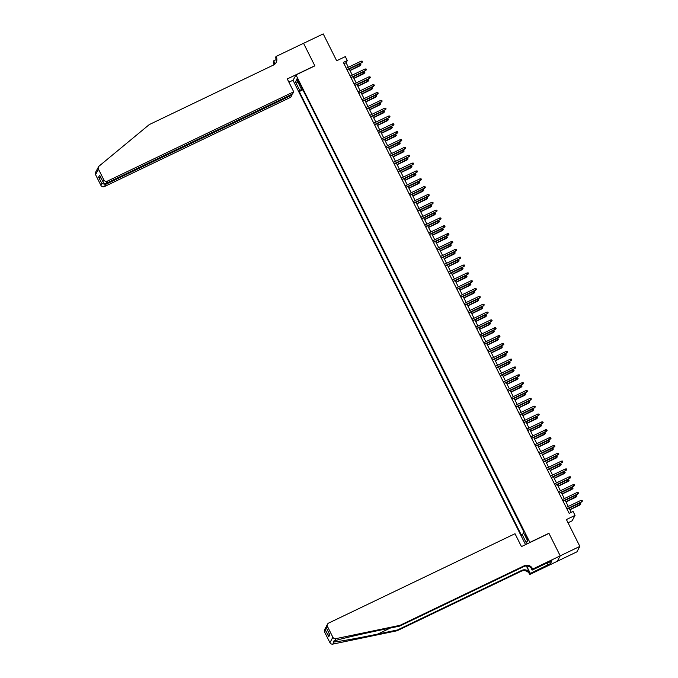 <?xml version="1.0" encoding="UTF-8"?>
<svg xmlns="http://www.w3.org/2000/svg" width="678" height="678" viewBox="0 0 678 678"><rect width="100%" height="100%" fill="white"/><g stroke="black" fill="none" stroke-linecap="round" stroke-linejoin="round"><path stroke-width="1.02" d="M526.704 536.417A2.822 0.432 -115.6 0 0 525.23 534.34A2.822 0.432 -115.6 0 0 526.196 537.357A2.822 0.432 -115.6 0 0 527.67 539.434A2.822 0.432 -115.6 0 0 526.704 536.417M568.037 522.789L572.122 520.823L575.054 515.399L573.096 511.475L569.164 513.356L343.348 62.418L347.28 60.537L345.314 56.613L336.669 60.757L323.22 33.9L303.566 43.324L314.855 65.868L295.981 74.919L529.942 542.519M557.324 561.231L576.927 551.833L579.86 546.4L560.206 555.824L548.917 533.281L530.043 542.324M295.981 74.919L293.049 80.351L525.543 544.629M297.998 81.623L300.286 85.36L298.49 80.707L297.057 78.699L297.998 81.623L298.761 81.25M302.405 88.937L299.803 90.513L299.252 91.538L521.526 535.417L522.085 534.391L526.399 543.019L527.611 540.79L523.289 532.162L523.848 531.128L301.566 87.25L301.007 88.276L301.93 87.979M299.803 90.513L295.481 81.885L296.693 79.657L301.007 88.276M302.744 89.598L523.653 531.484M575.054 515.399L566.41 519.543L579.86 546.4M348.356 67.266L346.094 62.74L347.28 60.537M571.249 512.356L569.062 508.008M568.283 506.441L565.138 500.169M564.35 498.593L561.215 492.321M560.426 490.753L557.282 484.482M556.502 482.914L553.358 476.642M552.57 475.066L549.434 468.795M548.646 467.227L545.502 460.955M544.714 459.387L541.578 453.116M540.79 451.54L537.646 445.268M536.866 443.7L533.722 437.429M532.933 435.861L529.798 429.581M529.01 428.013L525.865 421.741M525.077 420.174L521.941 413.902M521.153 412.334L518.009 406.054M517.229 404.486L514.085 398.215M513.297 396.647L510.161 390.375M509.373 388.799L506.229 382.528M505.449 380.96L502.305 374.688M501.517 373.12L498.381 366.849M497.593 365.273L494.448 359.001M493.66 357.433L490.525 351.162M489.736 349.594L486.592 343.314M485.812 341.746L482.668 335.474M481.88 333.907L478.744 327.635M477.956 326.067L474.812 319.787M474.024 318.219L470.888 311.948M470.1 310.38L466.956 304.108M466.176 302.541L463.032 296.261M462.243 294.693L459.108 288.421M458.32 286.853L455.175 280.582M454.396 279.005L451.251 272.734M450.463 271.166L447.327 264.895M446.539 263.327L443.395 257.055M442.607 255.479L439.471 249.207M438.683 247.639L435.539 241.368M434.759 239.8L431.615 233.52M430.827 231.952L427.691 225.681M426.903 224.113L423.758 217.841M422.97 216.274L419.835 209.994M419.046 208.426L415.902 202.154M415.122 200.586L411.978 194.315M411.19 192.747L408.054 186.467M407.266 184.899L404.122 178.628M403.342 177.06L400.198 170.788M399.41 169.212L396.274 162.94M395.486 161.372L392.342 155.101M391.553 153.533L388.418 147.262M387.63 145.685L384.485 139.414M383.706 137.846L380.561 131.574M379.773 130.007L376.637 123.727M375.849 122.159L372.705 115.887M371.917 114.319L368.781 108.048M367.993 106.48L364.849 100.2M364.069 98.632L360.925 92.361M360.137 90.793L357.001 84.521M356.213 82.945L353.069 76.673M352.289 75.105L349.145 68.834M344.009 63.732L346.094 62.74M302.549 89.954L299.252 91.538M522.085 534.391L523.865 533.315M298.074 82.419L295.481 81.885M526.399 543.019L527.374 540.324M347.06 69.834L361.688 62.622L346.983 69.673M360.984 61.215L362.128 61.096L362.527 61.876L361.688 62.622L360.984 61.215L346.272 68.266M362.527 61.876L361.552 62.885M359.399 64.147L360.543 64.029L360.942 64.817L359.959 65.825L359.399 64.147L349.238 69.02M360.942 64.817L349.941 70.427M359.959 65.825L350.026 70.588M96.912 169.788L98.522 166.822A2.644 2.602 28.4 0 0 98.488 169.212L95.556 174.644A2.644 2.602 -151.6 0 1 95.581 172.254L96.912 169.797M293.718 91.81L107.387 181.136L106.2 183.331L292.532 94.005L293.718 91.81L287.277 78.945L314.795 65.749L303.541 43.282L276.022 56.477L275.454 57.537L276.353 59.35M98.522 166.822A2.644 2.602 28.4 0 1 99.141 166.068L149.27 124.591L273.488 65.037A6.178 6.068 28.4 0 0 276.243 56.91L276.022 56.477M291.659 94.42L291.972 95.039L290.786 97.234L104.454 186.569A2.644 2.602 -151.6 0 1 100.912 185.348L101.861 183.594L98.598 177.085L99.641 175.161L102.903 181.67L103.853 179.916L98.488 169.212M100.912 185.348L95.556 174.644M273.946 64.791A6.178 6.068 28.4 0 0 273.31 62.342L273.666 60.842L275.166 63.842M276.387 59.537L273.666 60.842M293.159 80.148L288.904 82.191M291.972 95.039L105.641 184.374L104.454 186.569M274.387 64.503A6.178 6.068 28.4 0 0 273.743 61.537L274.98 64.02M103.853 179.916A2.644 2.602 28.4 0 0 107.387 181.136M275.938 62.876A6.178 6.068 28.4 0 0 275.81 57.715L276.243 56.91M101.861 183.594L105.641 184.374L105.226 183.552M98.598 177.085L101.115 178.17M99.641 175.161L100.039 175.958M106.2 183.331C104.717 183.831 103.615 183.28 102.903 181.67L99.819 175.577M400.02 625.328L399.579 626.133L379.892 630.218C361.094 634.091 339.729 639.1 334.644 640.82L333.406 641.176L334.025 641.956C338.305 641.727 358.984 637.998 377.824 634.049L397.52 629.955L521.738 570.401A6.178 6.068 -151.6 0 1 529.993 573.249L529.772 574.486L557.291 561.291L560.223 555.867L548.977 533.391L521.458 546.587L515.017 533.722L328.686 623.057A2.644 2.602 28.4 0 0 327.499 626.54L332.864 637.244A2.644 2.602 28.4 0 0 335.805 638.668L400.02 625.328L524.238 565.774A6.178 6.068 -151.6 0 1 532.493 568.622L532.705 569.054L560.223 555.867M397.52 629.955L397.079 630.76L521.306 571.207A6.178 6.068 -151.6 0 1 529.552 574.054M532.493 568.622L532.06 569.427A6.178 6.068 -151.6 0 0 523.806 566.579L399.579 626.133M327.499 626.54L326.55 628.294L329.813 634.803L328.771 636.727L325.516 630.218L324.567 631.972L329.932 642.676L332.864 637.244M334.025 641.956L332.864 644.1L397.079 630.76M532.705 569.054L532.128 570.122L549.544 561.774M549.527 561.782L550.443 563.613L551.977 560.782L549.612 561.909M550.443 563.613L530.349 573.427L529.772 574.486M532.128 570.122L531.069 568.003M526.348 565.977L529.993 573.249M526.62 565.977L530.349 573.427M332.864 644.1A2.644 2.602 -151.6 0 1 329.932 642.676M324.567 631.972A2.644 2.602 -151.6 0 1 324.593 629.582L326.186 626.845M547.96 564.977L546.968 563.003M547.163 562.91L548.087 564.749M326.55 628.294L326.389 626.26L327.533 624.15M329.813 634.803L329.491 634.167M328.771 636.727L329.186 633.625M325.516 630.218L325.737 627.472M350.992 77.673L365.62 70.461L350.907 77.512M364.908 69.054L366.061 68.936L366.451 69.724L365.62 70.461L364.908 69.054L350.204 76.106M366.451 69.724L365.476 70.732M354.916 85.513L369.544 78.309L354.84 85.36M368.84 76.894L369.985 76.775L370.383 77.563L369.544 78.309L368.84 76.894L354.128 83.945M370.383 77.563L369.4 78.572M358.84 93.361L373.476 86.148L358.764 93.2M372.764 84.742L373.917 84.623L374.307 85.403L373.476 86.148L372.764 84.742L358.06 91.793M374.307 85.403L373.332 86.411M362.772 101.2L377.4 93.996L362.688 101.047M376.697 92.581L377.841 92.462L378.231 93.25L377.4 93.996L376.697 92.581L361.984 99.632M378.231 93.25L377.256 94.259M363.323 71.987L364.476 71.868L364.866 72.656L363.891 73.665L363.323 71.987L353.162 76.86M364.866 72.656L353.874 78.275M363.891 73.665L353.95 78.428M367.256 79.835L368.4 79.716L368.79 80.496L367.815 81.504L367.256 79.835L357.094 84.699M368.79 80.496L357.798 86.114M367.815 81.504L357.874 86.275M371.18 87.674L372.324 87.555L372.722 88.343L371.747 89.352L371.18 87.674L361.018 92.547M372.722 88.343L361.721 93.954M371.747 89.352L361.806 94.115M375.104 95.513L376.256 95.395L376.646 96.183L375.671 97.191L375.104 95.513L364.942 100.386M376.646 96.183L365.654 101.802M375.671 97.191L365.73 101.954M366.696 109.048L381.324 101.836L366.62 108.887M380.621 100.42L381.765 100.302L382.163 101.09L381.324 101.836L380.621 100.42L365.908 107.471M382.163 101.09L381.189 102.098M379.036 103.361L380.18 103.242L380.57 104.022L379.595 105.031L379.036 103.361L368.874 108.234M380.57 104.022L369.578 109.641M379.595 105.031L369.654 109.802M370.629 116.887L385.257 109.675L370.544 116.726M384.545 108.268L385.697 108.149L386.087 108.929L385.257 109.675L384.545 108.268L369.841 115.319M386.087 108.929L385.112 109.938M382.96 111.2L384.104 111.082L384.502 111.87L383.528 112.879L382.96 111.2L372.798 116.074M384.502 111.87L373.51 117.48M383.528 112.879L373.586 117.641M374.553 124.727L389.18 117.523L374.476 124.574M388.477 116.108L389.621 115.989L390.011 116.777L389.18 117.523L388.477 116.108L373.764 123.159M390.011 116.777L389.036 117.786M386.884 119.04L388.036 118.93L388.426 119.709L387.452 120.718L386.884 119.04L376.722 123.913M388.426 119.709L377.434 125.328M387.452 120.718L377.51 125.481M378.477 132.574L393.113 125.362L378.4 132.413M392.401 123.947L393.545 123.828L393.943 124.616L393.113 125.362L392.401 123.947L377.697 130.998M393.943 124.616L392.969 125.625M390.816 126.888L391.96 126.769L392.359 127.549L391.376 128.566L390.816 126.888L380.655 131.761M392.359 127.549L381.358 133.168M391.376 128.566L381.443 133.329M382.409 140.414L397.037 133.202L382.324 140.253M396.325 131.795L397.478 131.676L397.867 132.456L397.037 133.202L396.325 131.795L381.621 138.846M397.867 132.456L396.893 133.464M394.74 134.727L395.893 134.608L396.283 135.397L395.308 136.405L394.74 134.727L384.579 139.6M396.283 135.397L385.29 141.016M395.308 136.405L385.367 141.168M386.333 148.253L400.961 141.049L386.257 148.101M400.257 139.634L401.401 139.515L401.8 140.304L400.961 141.049L400.257 139.634L385.545 146.685M401.8 140.304L400.817 141.312M398.672 142.566L399.817 142.456L400.206 143.236L399.232 144.244L398.672 142.566L388.511 147.44M400.206 143.236L389.214 148.855M399.232 144.244L389.291 149.016M390.257 156.101L404.893 148.889L390.181 155.94M404.181 147.473L405.334 147.363L405.724 148.143L404.893 148.889L404.181 147.473L389.477 154.525M405.724 148.143L404.749 149.152M402.596 150.414L403.741 150.296L404.139 151.084L403.164 152.092L402.596 150.414L392.435 155.287M404.139 151.084L393.138 156.694M403.164 152.092L393.223 156.855M394.189 163.94L408.817 156.728L394.104 163.779M408.114 155.321L409.258 155.203L409.648 155.982L408.817 156.728L408.114 155.321L393.401 162.373M409.648 155.982L408.673 156.999M406.52 158.254L407.673 158.135L408.063 158.923L407.088 159.932L406.52 158.254L396.359 163.127M408.063 158.923L397.071 164.542M407.088 159.932L397.147 164.695M398.113 171.78L412.741 164.576L398.037 171.627M412.038 163.161L413.182 163.042L413.58 163.83L412.741 164.576L412.038 163.161L397.325 170.212M413.58 163.83L412.605 164.839M410.453 166.102L411.597 165.983L411.995 166.763L411.012 167.771L410.453 166.102L400.291 170.966M411.995 166.763L400.995 172.382M411.012 167.771L401.079 172.543M402.046 179.628L416.673 172.415L401.961 179.467M415.961 171.009L417.114 170.89L417.504 171.67L416.673 172.415L415.961 171.009L401.257 178.06M417.504 171.67L416.529 172.678M414.377 173.941L415.529 173.822L415.919 174.61L414.944 175.619L414.377 173.941L404.215 178.814M415.919 174.61L404.927 180.221M414.944 175.619L405.003 180.382M405.969 187.467L420.597 180.255L405.893 187.306M419.894 178.848L421.038 178.729L421.436 179.517L420.597 180.255L419.894 178.848L405.181 185.899M421.436 179.517L420.453 180.526M418.309 181.78L419.453 181.662L419.843 182.45L418.868 183.458L418.309 181.78L408.148 186.653M419.843 182.45L408.851 188.069M418.868 183.458L408.927 188.221M409.893 195.306L424.53 188.103L409.817 195.154M423.818 186.687L424.97 186.569L425.36 187.357L424.53 188.103L423.818 186.687L409.114 193.739M425.36 187.357L424.386 188.365M422.233 189.628L423.377 189.509L423.775 190.289L422.801 191.298L422.233 189.628L412.071 194.493M423.775 190.289L412.775 195.908M422.801 191.298L412.86 196.069M413.826 203.154L428.454 195.942L413.741 202.993M427.75 194.535L428.894 194.417L429.284 195.196L428.454 195.942L427.75 194.535L413.038 201.586M429.284 195.196L428.31 196.205M426.157 197.468L427.31 197.349L427.699 198.137L426.725 199.146L426.157 197.468L415.995 202.341M427.699 198.137L416.707 203.747M426.725 199.146L416.784 203.909M417.75 210.994L432.378 203.79L417.673 210.841M431.674 202.375L432.818 202.256L433.217 203.044L432.378 203.79L431.674 202.375L416.962 209.426M433.217 203.044L432.242 204.053M430.089 205.307L431.233 205.188L431.623 205.976L430.649 206.985L430.089 205.307L419.928 210.18M431.623 205.976L420.631 211.595M430.649 206.985L420.707 211.748M421.682 218.841L436.31 211.629L421.597 218.68M435.598 210.214L436.751 210.095L437.14 210.883L436.31 211.629L435.598 210.214L420.894 217.265M437.14 210.883L436.166 211.892M434.013 213.155L435.157 213.036L435.556 213.816L434.581 214.824L434.013 213.155L423.852 218.028M435.556 213.816L424.564 219.435M434.581 214.824L424.64 219.596M425.606 226.681L440.234 219.469L425.53 226.52M439.53 218.062L440.675 217.943L441.064 218.723L440.234 219.469L439.53 218.062L424.818 225.113M441.064 218.723L440.09 219.731M437.937 220.994L439.09 220.875L439.48 221.664L438.505 222.672L437.937 220.994L427.776 225.867M439.48 221.664L428.488 227.274M438.505 222.672L428.564 227.435M429.53 234.52L444.166 227.316L429.454 234.368M443.454 225.901L444.599 225.782L444.997 226.571L444.166 227.316L443.454 225.901L428.75 232.952M444.997 226.571L444.022 227.579M441.87 228.833L443.014 228.723L443.412 229.503L442.429 230.512L441.87 228.833L431.708 233.707M443.412 229.503L432.411 235.122M442.429 230.512L432.496 235.274M433.462 242.368L448.09 235.156L433.378 242.207M447.378 233.741L448.531 233.63L448.921 234.41L448.09 235.156L447.378 233.741L432.674 240.792M448.921 234.41L447.946 235.419M445.793 236.681L446.946 236.563L447.336 237.342L446.361 238.359L445.793 236.681L435.632 241.554M447.336 237.342L436.344 242.961M446.361 238.359L436.42 243.122M437.386 250.207L452.014 242.995L437.31 250.046M451.311 241.588L452.455 241.47L452.853 242.249L452.014 242.995L451.311 241.588L436.598 248.64M452.853 242.249L451.87 243.258M449.726 244.521L450.87 244.402L451.26 245.19L450.285 246.199L449.726 244.521L439.564 249.394M451.26 245.19L440.268 250.809M450.285 246.199L440.344 250.962M441.31 258.047L455.947 250.843L441.234 257.894M455.235 249.428L456.387 249.309L456.777 250.097L455.947 250.843L455.235 249.428L440.53 256.479M456.777 250.097L455.802 251.106M453.65 252.369L454.794 252.25L455.192 253.03L454.218 254.038L453.65 252.369L443.488 257.233M455.192 253.03L444.192 258.649M454.218 254.038L444.276 258.81M445.243 265.895L459.87 258.682L445.166 265.734M459.167 257.267L460.311 257.157L460.701 257.937L459.87 258.682L459.167 257.267L444.454 264.327M460.701 257.937L459.726 258.945M449.167 273.734L463.794 266.522L449.09 273.573M463.091 265.115L464.235 264.996L464.633 265.776L463.794 266.522L463.091 265.115L448.378 272.166M464.633 265.776L463.659 266.793M453.099 281.573L467.727 274.37L453.014 281.421M467.015 272.954L468.167 272.836L468.557 273.624L467.727 274.37L467.015 272.954L452.311 280.006M468.557 273.624L467.583 274.632M457.574 260.208L458.726 260.089L459.116 260.877L458.142 261.886L457.574 260.208L447.412 265.081M459.116 260.877L448.124 266.488M458.142 261.886L448.2 266.649M461.506 268.047L462.65 267.929L463.049 268.717L462.065 269.725L461.506 268.047L451.345 272.92M463.049 268.717L452.048 274.336M462.065 269.725L452.133 274.488M465.43 275.895L466.583 275.776L466.973 276.556L465.998 277.565L465.43 275.895L455.269 280.76M466.973 276.556L455.98 282.175M465.998 277.565L456.057 282.336M457.023 289.421L471.651 282.209L456.947 289.26M470.947 280.802L472.091 280.684L472.49 281.463L471.651 282.209L470.947 280.802L456.235 287.853M472.49 281.463L471.507 282.472M469.362 283.735L470.507 283.616L470.896 284.404L469.922 285.413L469.362 283.735L459.201 288.608M470.896 284.404L459.904 290.014M469.922 285.413L459.981 290.176M460.947 297.261L475.583 290.048L460.87 297.108M474.871 288.642L476.024 288.523L476.414 289.311L475.583 290.048L474.871 288.642L460.167 295.693M476.414 289.311L475.439 290.32M473.286 291.574L474.43 291.455L474.829 292.243L473.854 293.252L473.286 291.574L463.125 296.447M474.829 292.243L463.828 297.862M473.854 293.252L463.913 298.015M464.879 305.1L479.507 297.896L464.794 304.947M478.804 296.481L479.948 296.362L480.338 297.15L479.507 297.896L478.804 296.481L464.091 303.532M480.338 297.15L479.363 298.159M477.21 299.422L478.363 299.303L478.753 300.083L477.778 301.091L477.21 299.422L467.049 304.286M478.753 300.083L467.761 305.702M477.778 301.091L467.837 305.863M468.803 312.948L483.431 305.736L468.727 312.787M482.728 304.329L483.872 304.21L484.27 304.99L483.431 305.736L482.728 304.329L468.015 311.38M484.27 304.99L483.295 305.998M481.143 307.261L482.287 307.142L482.677 307.931L481.702 308.939L481.143 307.261L470.981 312.134M482.677 307.931L471.685 313.541M481.702 308.939L471.761 313.702M472.736 320.787L487.363 313.583L472.651 320.635M486.651 312.168L487.804 312.05L488.194 312.838L487.363 313.583L486.651 312.168L471.947 319.219M488.194 312.838L487.219 313.846M485.067 315.101L486.211 314.982L486.609 315.77L485.634 316.779L485.067 315.101L474.905 319.974M486.609 315.77L475.617 321.389M485.634 316.779L475.693 321.541M476.659 328.635L491.287 321.423L476.583 328.474M490.584 320.008L491.728 319.889L492.118 320.677L491.287 321.423L490.584 320.008L475.871 327.059M492.118 320.677L491.143 321.686M488.991 322.948L490.143 322.83L490.533 323.609L489.558 324.618L488.991 322.948L478.829 327.821M490.533 323.609L479.541 329.228M489.558 324.618L479.617 329.389M480.583 336.474L495.22 329.262L480.507 336.313M494.508 327.855L495.652 327.737L496.05 328.516L495.22 329.262L494.508 327.855L479.804 334.907M496.05 328.516L495.076 329.525M492.923 330.788L494.067 330.669L494.465 331.457L493.482 332.466L492.923 330.788L482.761 335.661M494.465 331.457L483.465 337.068M493.482 332.466L483.55 337.229M484.516 344.314L499.144 337.11L484.431 344.161M498.432 335.695L499.584 335.576L499.974 336.364L499.144 337.11L498.432 335.695L483.728 342.746M499.974 336.364L499 337.373M496.847 338.627L497.999 338.517L498.389 339.297L497.415 340.305L496.847 338.627L486.685 343.5M498.389 339.297L487.397 344.916M497.415 340.305L487.474 345.068M488.44 352.162L503.068 344.949L488.363 352.001M502.364 343.534L503.508 343.424L503.907 344.204L503.068 344.949L502.364 343.534L487.651 350.585M503.907 344.204L502.923 345.212M500.779 346.475L501.923 346.356L502.313 347.136L501.339 348.153L500.779 346.475L490.618 351.348M502.313 347.136L491.321 352.755M501.339 348.153L491.397 352.916M492.364 360.001L507 352.789L492.287 359.84M506.288 351.382L507.441 351.263L507.83 352.043L507 352.789L506.288 351.382L491.584 358.433M507.83 352.043L506.856 353.052M504.703 354.314L505.847 354.196L506.246 354.984L505.271 355.992L504.703 354.314L494.542 359.187M506.246 354.984L495.245 360.603M505.271 355.992L495.33 360.755M496.296 367.84L510.924 360.637L496.22 367.688M510.22 359.221L511.365 359.103L511.754 359.891L510.924 360.637L510.22 359.221L495.508 366.273M511.754 359.891L510.78 360.899M508.627 362.162L509.78 362.044L510.17 362.823L509.195 363.832L508.627 362.162L498.466 367.027M510.17 362.823L499.178 368.442M509.195 363.832L499.254 368.603M500.22 375.688L514.848 368.476L500.144 375.527M514.144 367.061L515.288 366.951L515.687 367.73L514.848 368.476L514.144 367.061L499.432 374.12M515.687 367.73L514.712 368.739M512.56 370.002L513.704 369.883L514.102 370.671L513.119 371.68L512.56 370.002L502.398 374.875M514.102 370.671L503.101 376.282M513.119 371.68L503.186 376.443M504.152 383.528L518.78 376.315L504.068 383.367M518.068 374.909L519.221 374.79L519.611 375.57L518.78 376.315L518.068 374.909L503.364 381.96M519.611 375.57L518.636 376.587M516.483 377.841L517.636 377.722L518.026 378.51L517.051 379.519L516.483 377.841L506.322 382.714M518.026 378.51L507.034 384.129M517.051 379.519L507.11 384.282M508.076 391.367L522.704 384.163L508 391.214M522.001 382.748L523.145 382.629L523.543 383.417L522.704 384.163L522.001 382.748L507.288 389.799M523.543 383.417L522.56 384.426M520.416 385.689L521.56 385.57L521.95 386.35L520.975 387.358L520.416 385.689L510.254 390.553M521.95 386.35L510.958 391.969M520.975 387.358L511.034 392.13M512 399.215L526.636 392.003L511.924 399.054M525.925 390.596L527.077 390.477L527.467 391.257L526.636 392.003L525.925 390.596L511.22 397.647M527.467 391.257L526.492 392.265M524.34 393.528L525.484 393.409L525.882 394.198L524.908 395.206L524.34 393.528L514.178 398.401M525.882 394.198L514.882 399.808M524.908 395.206L514.966 399.969M515.933 407.054L530.56 399.842L515.848 406.902M529.857 398.435L531.001 398.317L531.391 399.105L530.56 399.842L529.857 398.435L515.144 405.486M531.391 399.105L530.416 400.113M528.264 401.368L529.416 401.249L529.806 402.037L528.832 403.046L528.264 401.368L518.102 406.241M529.806 402.037L518.814 407.656M528.832 403.046L518.89 407.809M519.856 414.894L534.484 407.69L519.78 414.741M533.781 406.275L534.925 406.156L535.323 406.944L534.484 407.69L533.781 406.275L519.068 413.326M535.323 406.944L534.349 407.953M532.196 409.215L533.34 409.097L533.73 409.876L532.755 410.885L532.196 409.215L522.035 414.08M533.73 409.876L522.738 415.495M532.755 410.885L522.814 415.656M523.789 422.741L538.417 415.529L523.704 422.58M537.705 414.122L538.857 414.004L539.247 414.783L538.417 415.529L537.705 414.122L523.001 421.174M539.247 414.783L538.273 415.792M536.12 417.055L537.264 416.936L537.662 417.724L536.688 418.733L536.12 417.055L525.959 421.928M537.662 417.724L526.67 423.335M536.688 418.733L526.747 423.496M527.713 430.581L542.341 423.377L527.637 430.428M541.637 421.962L542.781 421.843L543.171 422.631L542.341 423.377L541.637 421.962L526.925 429.013M543.171 422.631L542.197 423.64M540.044 424.894L541.197 424.784L541.586 425.564L540.612 426.572L540.044 424.894L529.882 429.767M541.586 425.564L530.594 431.183M540.612 426.572L530.671 431.335M531.637 438.429L546.273 431.216L531.56 438.268M545.561 429.801L546.705 429.683L547.104 430.471L546.273 431.216L545.561 429.801L530.857 436.852M547.104 430.471L546.129 431.479M543.976 432.742L545.12 432.623L545.519 433.403L544.536 434.412L543.976 432.742L533.815 437.615M545.519 433.403L534.518 439.022M544.536 434.412L534.603 439.183M535.569 446.268L550.197 439.056L535.484 446.107M549.485 437.649L550.638 437.53L551.028 438.31L550.197 439.056L549.485 437.649L534.781 444.7M551.028 438.31L550.053 439.319M547.9 440.581L549.053 440.463L549.443 441.251L548.468 442.259L547.9 440.581L537.739 445.454M549.443 441.251L538.451 446.861M548.468 442.259L538.527 447.022M539.493 454.107L554.121 446.904L539.417 453.955M553.418 445.488L554.562 445.37L554.96 446.158L554.121 446.904L553.418 445.488L538.705 452.54M554.96 446.158L553.977 447.166M551.833 448.421L552.977 448.311L553.367 449.09L552.392 450.099L551.833 448.421L541.671 453.294M553.367 449.09L542.375 454.709M552.392 450.099L542.451 454.862M543.417 461.955L558.053 454.743L543.341 461.794M557.341 453.328L558.494 453.218L558.884 453.997L558.053 454.743L557.341 453.328L542.637 460.379M558.884 453.997L557.909 455.006M555.757 456.269L556.901 456.15L557.299 456.93L556.324 457.947L555.757 456.269L545.595 461.142M557.299 456.93L546.298 462.549M556.324 457.947L546.383 462.71M547.349 469.795L561.977 462.582L547.273 469.634M561.274 461.176L562.418 461.057L562.808 461.837L561.977 462.582L561.274 461.176L546.561 468.227M562.808 461.837L561.833 462.854M559.681 464.108L560.833 463.989L561.223 464.777L560.248 465.786L559.681 464.108L549.519 468.981M561.223 464.777L550.231 470.396M560.248 465.786L550.307 470.549M551.273 477.634L565.901 470.43L551.197 477.481M565.198 469.015L566.342 468.896L566.74 469.685L565.901 470.43L565.198 469.015L550.485 476.066M566.74 469.685L565.766 470.693M563.613 471.956L564.757 471.837L565.155 472.617L564.172 473.625L563.613 471.956L553.451 476.82M565.155 472.617L554.155 478.236M564.172 473.625L554.24 478.397M555.206 485.482L569.834 478.27L555.121 485.321M569.122 476.854L570.274 476.744L570.664 477.524L569.834 478.27L569.122 476.854L554.418 483.914M570.664 477.524L569.69 478.532M567.537 479.795L568.689 479.677L569.079 480.465L568.105 481.473L567.537 479.795L557.375 484.668M569.079 480.465L558.087 486.075M568.105 481.473L558.163 486.236M559.13 493.321L573.758 486.109L559.053 493.16M573.054 484.702L574.198 484.584L574.597 485.363L573.758 486.109L573.054 484.702L558.341 491.753M574.597 485.363L573.613 486.38M571.469 487.635L572.613 487.516L573.003 488.304L572.029 489.313L571.469 487.635L561.308 492.508M573.003 488.304L562.011 493.923M572.029 489.313L562.087 494.076M563.054 501.161L577.69 493.957L562.977 501.008M576.978 492.542L578.131 492.423L578.52 493.211L577.69 493.957L576.978 492.542L562.274 499.593M578.52 493.211L577.546 494.22M575.393 495.482L576.537 495.364L576.936 496.143L575.961 497.152L575.393 495.482L565.232 500.347M576.936 496.143L565.935 501.762M575.961 497.152L566.02 501.923M566.986 509.009L581.614 501.796L566.901 508.847M580.91 500.389L582.055 500.271L582.444 501.05L581.614 501.796L580.91 500.389L566.198 507.441M582.444 501.05L581.47 502.059M579.317 503.322L580.47 503.203L580.86 503.991L579.885 505L579.317 503.322L569.156 508.195M580.86 503.991L569.867 509.602M579.885 505L569.944 509.763M299.617 82.979L298.862 83.343M273.743 61.537L273.31 62.342M377.824 634.049L390.325 628.057M521.738 570.401L521.306 571.207M523.806 566.579L524.238 565.774M335.805 638.668L334.644 640.82M329.627 634.489L326.364 627.981"/></g></svg>
